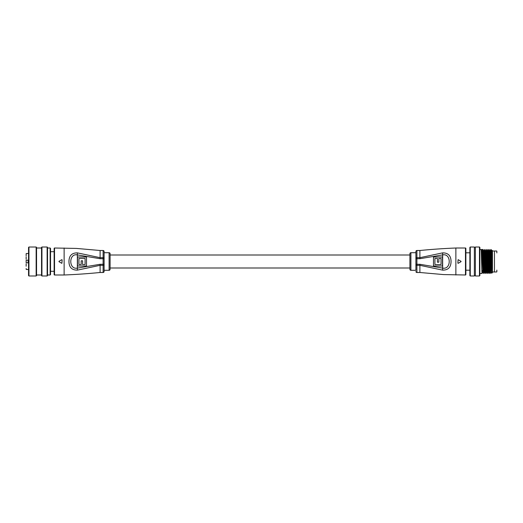 <?xml version="1.0" encoding="UTF-8"?>
<svg xmlns="http://www.w3.org/2000/svg" width="523" height="523" viewBox="0 0 523 523"><rect width="100%" height="100%" fill="white"/><g stroke="black" fill="none" stroke-linecap="round" stroke-linejoin="round"><path stroke-width="0.78" d="M409.908 255.002L110.098 255.002M409.908 267.998L110.098 267.998M109.098 252.707A1 1 0 0 1 110.098 253.707L110.098 269.293A1 1 0 0 1 109.098 270.293L109.098 252.707L104.103 252.707L104.103 251.504L104.103 271.496A1 1 0 0 1 103.103 272.496L103.103 265.324L100.102 265.324L77.352 270.13C71.808 270.156 69.016 267.279 68.964 261.5C69.016 255.727 71.814 252.844 77.352 252.871L100.102 257.676L100.102 250.504L76.489 248.425L54.529 248.007L54.529 274.993A0.399 0.399 0 0 1 54.131 274.595L54.131 248.405A0.399 0.399 0 0 1 54.529 248.007M104.103 252.707L104.103 270.293L109.098 270.293M104.103 251.504A1 1 0 0 0 103.103 250.504L100.102 250.504M58.968 261.67L61.825 263.324M61.825 259.676L58.968 261.33M64.126 248.007L64.126 274.993L54.529 274.993M103.103 272.496L100.102 272.496L100.102 264.285L103.103 264.285L103.103 258.715L100.102 258.715L77.116 254.851C68.663 253.361 68.663 269.646 77.116 268.149L100.102 264.285M77.515 265.998L77.515 257.002L86.511 257.002L86.511 265.998L77.515 265.998M77.352 270.13L77.352 252.871M78.94 258.427L78.94 264.573L81.17 264.573L81.17 260.794L82.595 260.794L82.595 264.573L85.086 264.573L85.086 258.427L78.94 258.427M62.126 259.846L61.93 263.18L62.126 259.846M410.908 270.293A1 1 0 0 1 409.908 269.293L409.908 253.707A1 1 0 0 1 410.908 252.707L410.908 270.293L415.903 270.293L415.903 251.504A1 1 0 0 1 416.903 250.504L416.903 257.676L419.897 257.676L442.654 252.871C448.191 252.844 450.989 255.721 451.042 261.5C450.983 267.273 448.191 270.156 442.654 270.13L419.897 265.324L419.897 272.496L443.517 274.575L465.47 274.993L465.47 248.007A0.399 0.399 0 0 1 465.869 248.405L465.869 274.595A0.399 0.399 0 0 1 465.47 274.993M415.903 258.022A1 0.346 0 0 1 416.903 257.676L416.903 264.285L419.897 264.285L442.883 268.149C451.342 269.639 451.336 253.354 442.883 254.851L419.897 258.715L415.903 258.715L415.903 252.707L410.908 252.707M415.903 270.293L415.903 264.285L416.903 264.285L416.903 272.496L419.897 272.496M415.903 271.496A1 1 0 0 0 416.903 272.496M461.038 261.33L458.174 259.676M458.174 263.324L461.038 261.67M455.873 274.993L455.873 248.007L465.47 248.007M416.903 250.504L419.897 250.504L419.897 258.715M442.484 257.002L442.484 265.998L433.489 265.998L433.489 257.002L442.484 257.002M465.869 274.595L465.869 270.195L469.87 270.195M469.87 252.805L465.869 252.805L465.869 248.405M442.654 252.871L442.654 270.13M441.059 264.573L441.059 258.427L438.836 258.427L438.836 262.206L437.411 262.206L437.411 258.427L434.914 258.427L434.914 264.573L441.059 264.573M457.873 263.154L458.076 259.82L457.873 263.154M26.15 269.293L26.15 268.495M26.15 253.707L26.15 255.806M28.549 253.505L26.353 253.505M28.549 262.801L26.15 262.801L26.15 260.199L28.549 260.199M28.549 269.495L26.353 269.495M28.15 262.801L28.15 260.199M26.15 259.166L26.15 256.767M26.15 266.233L26.15 263.834M36.545 247.412L36.545 275.588L36.146 275.994L36.146 247.006L36.545 247.412M28.948 275.994L28.549 275.588L28.549 247.412L28.948 247.006L28.948 275.994L36.146 275.994M47.534 247.412L47.534 275.588L47.135 275.994L47.135 247.006L47.534 247.412M41.938 275.994L41.539 275.588L41.539 247.412L41.938 247.006L41.938 275.994L47.135 275.994M50.535 248.405L50.535 274.595L50.136 274.993L50.136 248.007L50.535 248.405M54.131 251.707L50.535 251.707M54.131 271.293L50.535 271.293M496.85 252.903L496.85 251.203M492.45 251.007L494.451 251.007L494.451 271.993L496.647 271.993M492.45 271.993L494.451 271.993L494.451 251.007L496.647 251.007M481.853 270.496L483.605 270.496M483.853 270.496L484.514 270.496M485.017 270.496L485.599 270.496M487.011 270.496L487.599 270.496M489.012 270.496L489.6 270.496M491.012 270.496L491.548 270.496M491.306 252.504L491.895 252.504M496.85 271.797L496.85 270.097M479.859 247.412L479.859 275.588L479.46 275.994L479.46 247.006L479.859 247.412M470.269 275.994L469.87 275.588L469.87 247.412L470.269 247.006L470.269 275.994L474.368 275.994L474.368 247.006L470.269 247.006M492.326 250.38L492.45 252.629L492.189 250.602M492.45 252.629L492.45 272.496L491.685 273.254L490.829 249.51L490.188 250.602M474.368 275.392L475.361 275.392M474.368 247.608L475.361 247.608M479.46 247.006L475.361 247.006L475.361 275.994L479.46 275.994M479.859 273.49L482.082 273.49C481.748 274.235 481.415 248.765 481.088 249.51L483.082 249.51L483.723 250.602L484.71 272.411L485.207 272.411L484.455 253.786L484.206 250.589L483.71 250.589M479.859 249.51L481.088 249.51L481.709 250.589L482.213 250.589L482.834 249.51C483.167 248.765 483.5 274.235 483.834 273.49L483.193 272.398L482.958 269.214L482.213 250.589M483.834 273.49L484.082 273.49C483.749 274.235 483.415 248.765 483.082 249.51M485.194 272.398L485.821 273.483C485.501 274.235 485.167 248.765 484.834 249.51L485.723 250.602L486.704 272.411L487.207 272.411L486.455 253.786L486.207 250.589L485.71 250.589M485.834 273.49L486.083 273.49C485.749 274.235 485.416 248.765 485.083 249.51M487.194 272.398L487.815 273.483C487.495 274.235 487.161 248.765 486.835 249.51L487.083 249.51C487.416 248.765 487.75 274.235 488.083 273.49L488.717 272.398L487.952 253.786L487.724 250.602L487.083 249.51M489.371 270.992L489.188 272.398L489.816 273.483C489.495 274.235 489.162 248.765 488.828 249.51L489.077 249.51C489.41 248.765 489.744 274.235 490.077 273.49L490.718 272.398L489.953 253.786L489.718 250.602L489.077 249.51M482.298 270.992L482.082 273.49M484.834 249.51L484.193 250.602M484.043 270.992L483.958 272.581M484.291 270.992L484.082 273.49M486.835 249.51L486.194 250.602M486.096 273.483L486.704 272.411M488.828 249.51L488.188 250.602M490.829 249.51L492.45 270.371M491.287 252.008L491.868 252.008M481.873 270.992L483.625 270.992M483.873 270.992L484.54 270.992M485.043 270.992L485.619 270.992M487.044 270.992L487.619 270.992M489.038 270.992L489.62 270.992M491.038 270.992L491.561 270.992M491.457 266.089L491.457 256.911M492.45 269.214L491.953 253.786L491.718 250.602L491.077 249.51M491.718 250.602L491.542 252.008M484.095 273.483L484.71 272.411M482.873 270.992L481.722 250.602L481.101 249.517M492.45 253.786L492.202 250.589L491.705 250.589M491.372 270.992L490.201 250.589L489.705 250.589M489.188 272.398L488.456 253.786L488.207 250.589L487.704 250.589M487.371 270.992L487.207 272.411M485.37 270.992L485.207 272.411M483.376 270.992L483.193 272.398M104.103 258.022A1 0.346 180 0 0 103.103 257.676L103.103 250.504M100.102 258.715L100.102 257.676L103.103 257.676L103.103 258.715L104.103 258.715M104.103 264.978A1 0.346 180 0 1 103.103 265.324L103.103 264.285L104.103 264.285M415.903 264.978A1 0.346 0 0 0 416.903 265.324L419.897 265.324L419.897 264.285M64.126 274.993C76.155 274.51 88.145 273.673 100.102 272.496M455.873 248.007C443.85 248.49 431.854 249.327 419.897 250.504M28.948 247.006L36.146 247.006M36.545 248.007L41.539 248.007M41.938 247.006L47.135 247.006M47.534 248.007L50.136 248.007M47.534 274.993L50.136 274.993M36.545 274.993L41.539 274.993M490.705 272.411L491.202 272.411M488.704 272.411L489.208 272.411M482.709 272.411L483.206 272.411M482.095 273.483L482.722 272.398M491.189 272.398L491.685 273.254"/></g></svg>
